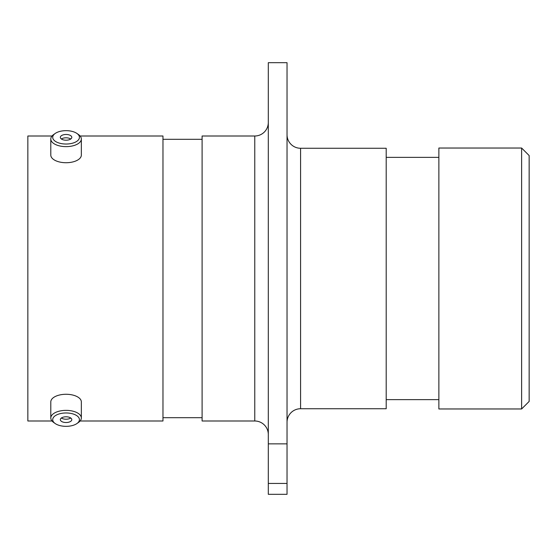 <?xml version="1.0" encoding="UTF-8"?>
<svg xmlns="http://www.w3.org/2000/svg" width="557" height="557" viewBox="0 0 557 557"><rect width="100%" height="100%" fill="white"/><g stroke="black" fill="none" stroke-linecap="round" stroke-linejoin="round"><path stroke-width="0.84" d="M268.307 122.456A13.542 13.542 0 0 1 254.765 136.005L202.1 136.005L202.1 420.995L254.765 420.995L254.765 136.005M268.307 434.544A13.542 13.542 0 0 0 254.765 420.995M287.036 422.276A13.542 13.542 0 0 1 300.585 408.734L386.203 408.734L386.203 148.266L300.585 148.266L300.585 408.734M287.036 134.724A13.542 13.542 0 0 0 300.585 148.266M521.624 148.037L529.15 155.563L529.15 401.437L521.624 408.963L521.624 148.037L438.867 148.037L438.867 408.963L521.624 408.963M268.307 62.676L287.036 62.676L287.036 443.859L268.307 443.859L268.307 62.676M438.867 157.366L386.203 157.366M438.867 399.634L386.203 399.634M202.1 139.313L162.971 139.313M202.1 417.687L162.971 417.687M80.117 420.995L162.971 420.995L162.971 136.005L80.117 136.005M52.024 136.005L27.85 136.005L27.85 420.995L52.024 420.995M268.307 483.427L287.036 483.427L287.036 494.324L268.307 494.324L268.307 443.859M287.036 483.427L287.036 443.859M55.22 133.443A13.361 6.684 0 0 0 55.157 133.485A13.361 6.684 0 0 0 58.311 142.787A13.361 6.684 0 0 0 76.922 141.248A13.361 6.684 0 0 0 76.977 133.485A13.361 6.684 0 0 0 55.22 133.443M76.977 133.485L78.537 134.592A15.276 7.638 180 0 1 81.343 138.999A15.276 7.638 180 0 1 78.467 143.455A15.276 7.638 180 0 1 61.388 146.268A15.276 7.638 180 0 1 50.798 138.999A15.276 7.638 180 0 1 53.597 134.592A15.276 7.638 180 0 1 53.667 134.543M70.725 139.02A5.73 2.869 0 0 0 71.804 137.342A5.73 2.869 0 0 0 67.829 134.613A5.73 2.869 0 0 0 61.416 135.671A5.73 2.869 0 0 0 60.337 137.342A5.73 2.869 0 0 0 64.313 140.072A5.73 2.869 0 0 0 70.725 139.02A5.73 2.869 0 0 0 61.416 138.978A5.73 2.869 0 0 0 61.388 138.999M81.343 138.999L81.343 155.097A15.276 7.638 180 0 1 78.467 159.553A15.276 7.638 180 0 1 61.388 162.359A15.276 7.638 180 0 1 50.798 155.097L50.798 138.999M55.22 415.752A13.361 6.684 180 0 0 55.157 423.515A13.361 6.684 180 0 0 76.922 423.557A13.361 6.684 180 0 0 76.977 423.515A13.361 6.684 180 0 0 73.83 414.213A13.361 6.684 180 0 0 55.22 415.752M55.157 423.515L53.597 422.408A15.276 7.638 -0 0 1 50.798 418.001A15.276 7.638 -0 0 1 53.667 413.545A15.276 7.638 -0 0 1 70.753 410.732A15.276 7.638 -0 0 1 81.343 418.001A15.276 7.638 -0 0 1 78.537 422.408A15.276 7.638 -0 0 1 78.467 422.457M70.725 421.329A5.73 2.869 180 0 0 71.804 419.658A5.73 2.869 180 0 0 67.829 416.928A5.73 2.869 180 0 0 61.416 417.98A5.73 2.869 180 0 0 60.337 419.658A5.73 2.869 180 0 0 64.313 422.387A5.73 2.869 180 0 0 70.725 421.329M61.388 418.001A5.73 2.869 180 0 0 70.725 418.022A5.73 2.869 180 0 0 70.753 418.001M50.798 418.001L50.798 401.903A15.276 7.638 -0 0 1 53.667 397.447A15.276 7.638 -0 0 1 70.753 394.641A15.276 7.638 -0 0 1 81.343 401.903L81.343 418.001M55.157 133.485L53.597 134.592M76.977 423.515L78.537 422.408"/></g></svg>
